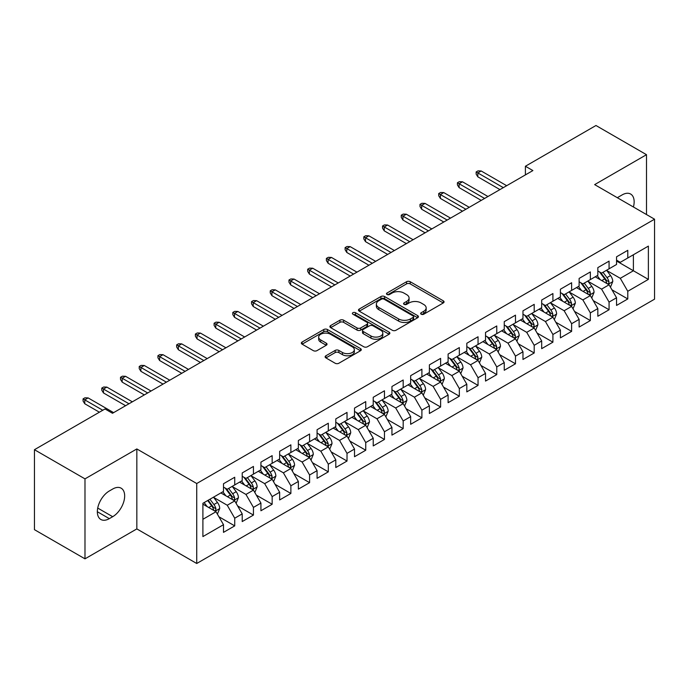 <?xml version="1.0" encoding="UTF-8"?>
<svg xmlns="http://www.w3.org/2000/svg" width="689" height="689" viewBox="0 0 689 689"><rect width="100%" height="100%" fill="white"/><g stroke="black" fill="none" stroke-linecap="round" stroke-linejoin="round"><path stroke-width="1.03" d="M421.203 314.218A1.817 1.051 0 0 0 423.769 314.218L443.294 302.953A2.601 1.499 0 0 0 444.052 301.885A2.601 1.499 0 0 0 443.294 300.826L410.222 281.732A2.601 1.499 0 0 0 406.544 281.732L387.029 293.006A1.817 1.051 0 0 0 386.495 293.747A1.817 1.051 0 0 0 387.029 294.487A1.817 1.051 0 0 0 389.595 294.487L392.127 293.032A8.311 4.797 0 0 1 403.883 293.032L406.639 294.625A8.311 4.797 0 0 1 409.077 298.018A8.311 4.797 0 0 1 406.639 301.412L404.116 302.867A1.817 1.051 0 0 0 403.582 303.616A1.817 1.051 0 0 0 404.116 304.357A1.817 1.051 0 0 0 406.682 304.357L409.214 302.893A8.311 4.797 0 0 1 420.97 302.893L423.726 304.486A8.311 4.797 0 0 1 426.164 307.88A8.311 4.797 0 0 1 423.726 311.273L421.203 312.737A1.817 1.051 0 0 0 420.669 313.478A1.817 1.051 0 0 0 421.203 314.218L421.203 312.737M325.897 355.774A2.601 1.499 0 0 0 325.13 356.833A2.601 1.499 0 0 0 325.897 357.892L335.173 363.249A2.601 1.499 0 0 0 338.85 363.249L360.528 350.735A2.601 1.499 0 0 0 361.286 349.676A2.601 1.499 0 0 0 360.528 348.617L327.456 329.523A2.601 1.499 0 0 0 323.778 329.523L302.101 342.037A2.601 1.499 0 0 0 301.343 343.096A2.601 1.499 0 0 0 302.101 344.156L313.306 350.632A2.601 1.499 0 0 0 316.983 350.632L326.259 345.275A2.601 1.499 0 0 0 327.025 344.207A2.601 1.499 0 0 0 326.259 343.148L320.704 339.944A6.95 4.013 0 0 1 318.671 337.102A6.95 4.013 0 0 1 322.96 333.398A6.95 4.013 0 0 1 330.531 334.268L352.303 346.834A6.95 4.013 0 0 1 354.335 349.676A6.95 4.013 0 0 1 350.046 353.379A6.95 4.013 0 0 1 342.476 352.51L338.85 350.417A2.601 1.499 0 0 0 335.173 350.417L325.897 355.774L325.897 357.892M84.988 478.872L84.988 558.839L136.835 528.911L136.835 448.944L84.988 478.872L34.45 449.702L105.012 408.956L112.496 413.279L532.89 170.571L525.406 166.247L525.406 174.894M136.835 448.944L196.727 483.523L654.55 219.197L654.55 299.172L196.727 563.49L196.727 483.523M646.497 214.555L646.497 154.689L594.659 184.618L654.55 219.197M646.497 154.689L595.968 125.51L525.406 166.247M392.308 330.264A2.601 1.499 0 0 0 395.986 330.264L417.663 317.75A2.601 1.499 0 0 0 418.421 316.682A2.601 1.499 0 0 0 417.663 315.622L384.591 296.528A2.601 1.499 0 0 0 380.922 296.528L359.236 309.051A2.601 1.499 0 0 0 358.478 310.11A2.601 1.499 0 0 0 359.236 311.17L392.308 330.264M353.629 314.615A1.817 1.051 0 0 1 355.472 314.873L355.472 312.711L389.096 332.115A2.601 1.499 0 0 1 389.853 333.183A2.601 1.499 0 0 1 389.096 334.243L367.418 346.756A2.601 1.499 0 0 1 363.74 346.756L330.668 327.663L330.668 325.544A2.601 1.499 0 0 0 329.91 326.603A2.601 1.499 0 0 0 330.668 327.663M330.668 325.544L339.953 320.187A2.601 1.499 0 0 1 343.622 320.187L357.031 327.93A2.601 1.499 0 0 0 360.709 327.93L366.867 324.373A2.601 1.499 0 0 0 367.625 323.313A2.601 1.499 0 0 0 366.867 322.254L352.897 314.193A1.817 1.051 0 0 1 352.372 313.452A1.817 1.051 0 0 1 353.491 312.479A1.817 1.051 0 0 1 355.472 312.711M616.552 261.019L633.398 270.751L633.398 254.758L648.375 246.111L627.782 257.996L627.782 250.322L616.552 256.808L616.552 264.481L609.067 268.805L609.067 261.131L597.837 267.616L597.837 275.29L590.352 279.605L590.352 271.94L579.122 278.416L579.122 286.09L571.629 290.413L571.629 282.74L560.407 289.225L560.407 296.899L552.914 301.222L552.914 293.548L541.683 300.034L541.683 307.707L534.199 312.031L534.199 304.357L522.968 310.842L522.968 318.507L515.484 322.831L515.484 315.157L504.253 321.642L504.253 329.316L496.76 333.64L496.76 325.966L485.53 332.451L485.53 340.125L478.045 344.448L478.045 336.775L466.815 343.26L466.815 350.934L459.33 355.248L459.33 347.583L448.1 354.06L448.1 361.734L440.615 366.057L440.615 358.383L429.385 364.869L429.385 372.542L421.892 376.866L421.892 369.192L410.661 375.677L410.661 383.351L403.177 387.674L403.177 380.001L391.946 386.486L391.946 394.151L384.462 398.475L384.462 390.801L373.231 397.286L373.231 404.96L365.747 409.283L365.747 401.609L354.516 408.095L354.516 415.768L347.023 420.092L347.023 412.418L335.793 418.903L335.793 426.577L328.308 430.892L328.308 423.227L317.078 429.703L317.078 437.377L309.594 441.701L309.594 434.027L298.363 440.512L298.363 448.186L290.879 452.509L290.879 444.836L279.648 451.321L279.648 458.995L272.155 463.318L272.155 455.644L260.924 462.13L260.924 469.795L253.44 474.118L253.44 466.444L242.209 472.93L242.209 480.603L234.725 484.927L234.725 477.253L223.494 483.738L223.494 491.412L202.902 503.297L202.902 536.585L223.494 524.691L216.01 511.729L202.902 504.159M648.375 246.111L648.375 279.389L627.782 291.283L620.298 278.313L606.725 270.476M611.97 289.819L627.782 298.948L627.782 291.283M627.782 298.948L616.552 305.434L616.552 297.76L609.067 302.083L601.583 289.122L588.01 281.284M593.255 300.628L609.067 309.757L609.067 302.083M609.067 309.757L597.837 316.242L597.837 308.569L590.352 312.892L582.86 299.922L569.295 292.093M574.531 311.437L590.352 320.566L590.352 312.892M590.352 320.566L579.122 327.051L579.122 319.377L571.629 323.701L564.145 310.73L550.58 302.893M555.816 322.237L571.629 331.375L571.629 323.701M571.629 331.375L560.407 337.851L560.407 330.186L552.914 334.501L545.43 321.539L531.856 313.702M537.101 333.045L552.914 342.175L552.914 334.501M552.914 342.175L541.683 348.66L541.683 340.986L534.199 345.31L526.715 332.339L513.141 324.51M518.386 343.854L534.199 352.983L534.199 345.31M534.199 352.983L522.968 359.469L522.968 351.795L515.484 356.118L507.991 343.148L494.426 335.31M499.663 354.654L515.484 363.792L515.484 356.118M515.484 363.792L504.253 370.277L504.253 362.603L496.76 366.927L489.276 353.957L475.711 346.119M480.948 365.463L496.76 374.592L496.76 366.927M496.76 374.592L485.53 381.077L485.53 373.404L478.045 377.727L470.561 364.765L456.988 356.928M462.233 376.272L478.045 385.401L478.045 377.727M478.045 385.401L466.815 391.886L466.815 384.212L459.33 388.536L451.846 375.565L438.273 367.737M443.518 387.08L459.33 396.209L459.33 388.536M459.33 396.209L448.1 402.695L448.1 395.021L440.615 399.344L433.123 386.374L419.558 378.537M424.794 397.88L440.615 407.018L440.615 399.344M440.615 407.018L429.385 413.495L429.385 405.83L421.892 410.144L414.408 397.183L400.834 389.345M406.079 408.689L421.892 417.818L421.892 410.144M421.892 417.818L410.661 424.303L410.661 416.63L403.177 420.953L395.693 407.983L382.119 400.154M387.364 419.498L403.177 428.627L403.177 420.953M403.177 428.627L391.946 435.112L391.946 427.438L384.462 431.762L376.978 418.791L363.404 410.963M368.649 430.306L384.462 439.436L384.462 431.762M384.462 439.436L373.231 445.921L373.231 438.247L365.747 442.571L358.254 429.6L344.689 421.763M349.926 441.106L365.747 450.236L365.747 442.571M365.747 450.236L354.516 456.721L354.516 449.047L347.023 453.371L339.539 440.409L325.966 432.571M331.211 451.915L347.023 461.044L347.023 453.371M347.023 461.044L335.793 467.53L335.793 459.856L328.308 464.179L320.824 451.209L307.251 443.38M312.496 462.724L328.308 471.853L328.308 464.179M328.308 471.853L317.078 478.338L317.078 470.665L309.594 474.988L302.109 462.018L288.536 454.18M293.772 473.524L309.594 482.662L309.594 474.988M309.594 482.662L298.363 489.138L298.363 481.473L290.879 485.788L283.386 472.826L269.821 464.989M275.057 484.333L290.879 493.462L290.879 485.788M290.879 493.462L279.648 499.947L279.648 492.273L272.155 496.597L264.671 483.635L251.097 475.798M256.342 495.141L272.155 504.27L272.155 496.597M272.155 504.27L260.924 510.756L260.924 503.082L253.44 507.405L245.956 494.435L232.382 486.606M237.627 505.95L253.44 515.079L253.44 507.405M253.44 515.079L242.209 521.564L242.209 513.891L234.725 518.214L227.241 505.244L213.668 497.406M218.904 516.75L234.725 525.879L234.725 518.214M234.725 525.879L223.494 532.364L223.494 524.691M223.494 487.089L227.241 489.25L234.725 484.927M202.902 519.291L216.01 511.729M242.209 476.28L245.956 478.442L253.44 474.118M227.241 505.244L234.725 500.92L220.876 492.928M242.209 513.891L234.725 500.92M260.924 465.48L264.671 467.642L272.155 463.318M245.956 494.435L253.44 490.112L239.591 482.119M260.924 503.082L253.44 490.112M279.648 454.671L283.386 456.833L290.879 452.509M264.671 483.635L272.155 479.311L258.306 471.31M279.648 492.273L272.155 479.311M298.363 443.862L302.109 446.024L309.594 441.701M283.386 472.826L290.879 468.503L277.021 460.502M298.363 481.473L290.879 468.503M317.078 433.054L320.824 435.215L328.308 430.892M302.109 462.018L309.594 457.694L295.745 449.702M317.078 470.665L309.594 457.694M335.793 422.254L339.539 424.415L347.023 420.092M320.824 451.209L328.308 446.885L314.46 438.893M335.793 459.856L328.308 446.885M354.516 411.445L358.254 413.607L365.747 409.283M339.539 440.409L347.023 436.085L333.175 428.084M354.516 449.047L347.023 436.085M373.231 400.636L376.978 402.798L384.462 398.475M358.254 429.6L365.747 425.277L351.89 417.284M373.231 438.247L365.747 425.277M391.946 389.836L395.693 391.989L403.177 387.674M376.978 418.791L384.462 414.468L370.613 406.476M391.946 427.438L384.462 414.468M410.661 379.028L414.408 381.189L421.892 376.866M395.693 407.983L403.177 403.668L389.328 395.667M410.661 416.63L403.177 403.668M429.385 368.219L433.123 370.381L440.615 366.057M414.408 397.183L421.892 392.859L408.043 384.858M429.385 405.83L421.892 392.859M448.1 357.41L451.846 359.572L459.33 355.248M433.123 386.374L440.615 382.05L426.758 374.058M448.1 395.021L440.615 382.05M466.815 346.61L470.561 348.772L478.045 344.448M451.846 375.565L459.33 371.242L445.482 363.249M466.815 384.212L459.33 371.242M485.53 335.801L489.276 337.963L496.76 333.64M470.561 364.765L478.045 360.442L464.197 352.441M485.53 373.404L478.045 360.442M504.253 324.993L507.991 327.154L515.484 322.831M489.276 353.957L496.76 349.633L482.911 341.632M504.253 362.603L496.76 349.633M522.968 314.193L526.715 316.346L534.199 312.031M507.991 343.148L515.484 338.824L501.626 330.832M522.968 351.795L515.484 338.824M541.683 303.384L545.43 305.546L552.914 301.222M526.715 332.339L534.199 328.024L520.35 320.023M541.683 340.986L534.199 328.024M560.407 292.575L564.145 294.737L571.629 290.413M545.43 321.539L552.914 317.216L539.065 309.215M560.407 330.186L552.914 317.216M579.122 281.767L582.86 283.928L590.352 279.605M564.145 310.73L571.629 306.407L557.78 298.415M579.122 319.377L571.629 306.407M597.837 270.966L601.583 273.128L609.067 268.805M582.86 299.922L590.352 295.598L576.495 287.606M597.837 308.569L590.352 295.598M616.552 260.158L620.298 262.32L627.782 257.996M601.583 289.122L609.067 284.798L595.218 276.797M616.552 297.76L609.067 284.798M34.45 449.702L34.45 529.669L84.988 558.839M136.835 528.911L196.727 563.49M620.298 278.313L633.398 270.751L648.375 279.389M633.415 207.001A16.941 9.784 120 0 0 630.642 194.048A16.941 9.784 120 0 0 622.167 194.884L618.8 196.83A16.941 9.784 120 0 0 617.387 197.743M109.318 490.981A16.941 9.784 120 0 0 98.251 505.907A16.941 9.784 120 0 0 100.852 519.48A16.941 9.784 120 0 0 109.318 518.645L112.686 516.698A16.941 9.784 120 0 0 123.753 501.773A16.941 9.784 120 0 0 121.161 488.191A16.941 9.784 120 0 0 112.686 489.035L109.318 490.981M421.926 314.477L423.726 313.435A8.311 4.797 0 0 0 426.164 310.041L426.164 307.88M409.077 298.018L409.077 300.18A8.311 4.797 0 0 1 406.639 303.573L404.839 304.616M443.26 302.971L410.222 283.894A2.601 1.499 0 0 0 406.544 283.894L387.752 294.746M417.629 317.767L384.591 298.69A2.601 1.499 0 0 0 380.922 298.69L359.27 311.187M413.073 317.431A1.817 1.051 0 0 0 413.607 316.682A1.817 1.051 0 0 0 413.073 315.941L384.04 299.181A1.817 1.051 0 0 0 381.473 299.181L378.804 300.723A8.311 4.797 0 0 0 376.366 304.116A8.311 4.797 0 0 0 378.804 307.509L398.647 318.964A8.311 4.797 0 0 0 410.403 318.964L413.073 317.431L413.073 319.593A1.817 1.051 0 0 0 413.607 318.843L413.607 316.682M376.366 304.116L376.366 306.278A8.311 4.797 0 0 0 378.804 309.671L378.804 307.509M413.073 319.593L410.403 321.126A8.311 4.797 0 0 1 398.647 321.126L378.804 309.671M330.703 327.68L339.953 322.349L339.953 320.187M367.625 323.313L367.625 325.475A2.601 1.499 0 0 1 366.867 326.534L360.709 330.091A2.601 1.499 0 0 1 357.031 330.091L343.622 322.349A2.601 1.499 0 0 0 339.953 322.349M355.472 314.873L389.061 334.26M370.949 335.965A6.95 4.013 0 0 0 378.528 336.835A6.95 4.013 0 0 0 382.817 333.123A6.95 4.013 0 0 0 380.784 330.289L373.111 325.863A2.601 1.499 0 0 0 369.433 325.863L363.284 329.411A2.601 1.499 0 0 0 362.517 330.479A2.601 1.499 0 0 0 363.284 331.538L370.949 335.965L370.949 338.127A6.95 4.013 0 0 0 378.528 338.997A6.95 4.013 0 0 0 382.817 335.285L382.817 333.123M362.517 330.479L362.517 332.632A2.601 1.499 0 0 0 363.284 333.7L363.284 331.538M370.949 338.127L363.284 333.7M354.335 349.676L354.335 351.838A6.95 4.013 0 0 1 350.046 355.541A6.95 4.013 0 0 1 342.476 354.671L338.85 352.579A2.601 1.499 0 0 0 335.173 352.579L325.931 357.91M318.671 337.102L318.671 339.264A6.95 4.013 0 0 0 320.704 342.106L320.704 339.944M326.259 343.148L326.259 345.275L320.704 342.106M360.493 350.753L327.456 331.685A2.601 1.499 0 0 0 323.778 331.685L302.135 344.181M610.454 287.192L612.771 281.534A7.011 4.048 -120 0 0 610.532 275.557L606.561 270.252M600.222 279.691L597.199 275.652M595.787 277.124L595.442 276.668M607.741 284.032L608.835 283.058L608.99 281.827A7.011 4.048 -120 0 0 606.975 277.615L603.004 272.301M600.73 272.637L605.64 279.191A3.574 2.067 60 0 1 606.294 280.277L608.99 281.827M599.499 271.922L604.735 278.907A7.011 4.048 60 0 1 606.742 283.127L606.88 283.532M503.314 187.649L477.821 172.93L477.821 176.823L476.142 174.119L476.142 171.957L477.821 172.93L481.189 170.984L506.682 185.703M477.821 176.823L499.947 189.596M476.142 171.957L478.011 170.872L481.189 170.984M591.739 298.001L594.056 292.334A7.011 4.048 -120 0 0 591.817 286.366L587.838 281.06M581.507 290.491L578.484 286.46M577.072 287.933L576.727 287.477M589.026 294.84L590.111 293.858L590.266 292.636A7.011 4.048 -120 0 0 588.26 288.415L584.281 283.11M582.016 283.437L586.925 290A3.574 2.067 60 0 1 587.579 291.085L590.266 292.636M580.784 282.731L586.012 289.716A7.011 4.048 60 0 1 588.018 293.936L588.165 294.341M573.015 308.81L575.341 303.143A7.011 4.048 -120 0 0 573.102 297.174L569.123 291.86M562.784 301.3L559.761 297.269M558.348 298.742L558.004 298.277M570.311 305.649L571.396 304.667L571.551 303.444A7.011 4.048 -120 0 0 569.545 299.224L565.566 293.919M563.301 294.246L568.21 300.8A3.574 2.067 60 0 1 568.856 301.885L571.551 303.444M562.06 293.531L567.297 300.525A7.011 4.048 60 0 1 569.303 304.736L569.45 305.149M484.6 198.449L459.107 183.739L459.107 187.623L457.418 184.928L457.418 182.766L459.107 183.739L462.474 181.793L487.967 196.511M459.107 187.623L481.232 200.396M457.418 182.766L459.296 181.681L462.474 181.793M465.885 209.258L440.392 194.539L440.392 198.432L438.704 195.728L438.704 193.566L440.392 194.539L443.759 192.593L469.252 207.311M440.392 198.432L462.508 211.204M438.704 193.566L440.572 192.489L443.759 192.593M554.3 319.61L556.617 313.951A7.011 4.048 -120 0 0 554.387 307.974L550.408 302.669M544.069 312.108L541.046 308.069M539.633 309.55L539.289 309.085M551.596 316.449L552.681 315.476L552.836 314.253A7.011 4.048 -120 0 0 550.83 310.033L546.851 304.719M544.577 305.055L549.495 311.609A3.574 2.067 60 0 1 550.141 312.694L552.836 314.253M543.345 304.34L548.582 311.325A7.011 4.048 60 0 1 550.589 315.545L550.726 315.95M535.586 330.419L537.902 324.76A7.011 4.048 -120 0 0 535.663 318.783L531.693 313.478M525.354 322.917L522.331 318.878M520.918 320.351L520.574 319.894M532.873 327.258L533.966 326.276L534.113 325.053A7.011 4.048 -120 0 0 532.106 320.833L528.136 315.528M525.862 315.863L530.771 322.418A3.574 2.067 60 0 1 531.426 323.503L534.113 325.053M524.63 315.149L529.867 322.133A7.011 4.048 60 0 1 531.874 326.353L532.011 326.758M447.161 220.067L421.668 205.348L421.668 209.241L419.989 206.536L419.989 204.375L421.668 205.348L425.044 203.401L450.528 218.12M421.668 209.241L443.794 222.013M419.989 204.375L421.857 203.298L425.044 203.401M428.446 230.875L402.953 216.157L402.953 220.041L401.265 217.345L401.265 215.183L402.953 216.157L406.321 214.21L431.814 228.929M402.953 220.041L425.079 232.813M401.265 215.183L403.143 214.098L406.321 214.21M516.871 341.227L519.187 335.56A7.011 4.048 -120 0 0 516.948 329.592L512.969 324.278M506.639 333.717L503.616 329.686M502.203 331.159L501.859 330.703M514.158 338.066L515.243 337.085L515.398 335.862A7.011 4.048 -120 0 0 513.391 331.642L509.412 326.336M507.147 326.664L512.056 333.218A3.574 2.067 60 0 1 512.711 334.303L515.398 335.862M505.915 325.957L511.143 332.942A7.011 4.048 60 0 1 513.15 337.162L513.296 337.567M409.731 241.675L384.238 226.957L384.238 230.849L382.55 228.145L382.55 225.983L384.238 226.957L387.606 225.019L413.099 239.729M384.238 230.849L406.364 243.622M382.55 225.983L384.428 224.907L387.606 225.019M498.147 352.036L500.472 346.369A7.011 4.048 -120 0 0 498.233 340.392L494.254 335.087M487.915 344.526L484.892 340.495M483.48 341.968L483.135 341.503M495.443 348.867L496.528 347.893L496.683 346.67A7.011 4.048 -120 0 0 494.676 342.45L490.697 337.145M488.432 337.472L493.341 344.026A3.574 2.067 60 0 1 493.987 345.111L496.683 346.67M487.192 336.757L492.428 343.742A7.011 4.048 60 0 1 494.435 347.962L494.581 348.367M391.016 252.484L365.523 237.765L365.523 241.658L363.835 238.954L363.835 236.792L365.523 237.765L368.891 235.819L394.384 250.538M365.523 241.658L387.64 254.43M363.835 236.792L365.704 235.716L368.891 235.819M479.432 362.836L481.749 357.178A7.011 4.048 -120 0 0 479.51 351.201L475.539 345.895M469.2 355.335L466.177 351.295M464.765 352.768L464.42 352.312M476.728 359.675L477.813 358.702L477.968 357.47A7.011 4.048 -120 0 0 475.961 353.259L471.982 347.945M469.709 348.281L474.626 354.835A3.574 2.067 60 0 1 475.272 355.92L477.968 357.47M468.477 347.566L473.713 354.551A7.011 4.048 60 0 1 475.72 358.771L475.858 359.176M372.293 263.293L346.8 248.574L346.8 252.467L345.12 249.762L345.12 247.601L346.8 248.574L350.167 246.628L375.66 261.346M346.8 252.467L368.925 265.239M345.12 247.601L346.989 246.516L350.167 246.628M460.717 373.645L463.034 367.978A7.011 4.048 -120 0 0 460.795 362.009L456.824 356.704M450.485 366.135L447.462 362.104M446.05 363.577L445.705 363.12M458.004 370.484L459.098 369.502L459.244 368.279A7.011 4.048 -120 0 0 457.238 364.059L453.267 358.754M450.994 359.081L455.903 365.644A3.574 2.067 60 0 1 456.557 366.729L459.244 368.279M449.762 358.375L454.998 365.359A7.011 4.048 60 0 1 457.005 369.58L457.143 369.984M353.578 274.093L328.085 259.383L328.085 263.267L326.397 260.571L326.397 258.409L328.085 259.383L331.452 257.436L356.945 272.155M328.085 263.267L350.21 276.039M326.397 258.409L328.274 257.324L331.452 257.436M442.002 384.453L444.319 378.786A7.011 4.048 -120 0 0 442.08 372.818L438.101 367.504M431.77 376.943L428.747 372.913M427.335 374.385L426.991 373.929M439.289 381.293L440.374 380.311L440.529 379.088A7.011 4.048 -120 0 0 438.523 374.868L434.544 369.562M432.279 369.89L437.188 376.444A3.574 2.067 60 0 1 437.834 377.529L440.529 379.088M431.047 369.175L436.275 376.168A7.011 4.048 60 0 1 438.282 380.38L438.428 380.793M334.863 284.901L309.37 270.183L309.37 274.076L307.682 271.371L307.682 269.21L309.37 270.183L312.737 268.236L338.23 282.955M309.37 274.076L331.495 286.848M307.682 269.21L309.559 268.133L312.737 268.236M423.279 395.253L425.604 389.595A7.011 4.048 -120 0 0 423.365 383.618L419.386 378.313M413.047 387.752L410.024 383.713M408.611 385.194L408.267 384.729M420.574 392.093L421.659 391.119L421.814 389.896A7.011 4.048 -120 0 0 419.808 385.676L415.829 380.362M413.564 380.698L418.473 387.252A3.574 2.067 60 0 1 419.119 388.338L421.814 389.896M412.323 379.983L417.56 386.968A7.011 4.048 60 0 1 419.567 391.188L419.713 391.593M316.139 295.71L290.655 280.991L290.655 284.884L288.967 282.18L288.967 280.018L290.655 280.991L294.022 279.045L319.515 293.764M290.655 284.884L312.772 297.657M288.967 280.018L290.836 278.942L294.022 279.045M404.564 406.062L406.88 400.404A7.011 4.048 -120 0 0 404.641 394.427L400.671 389.121M394.332 398.561L391.309 394.521M389.896 395.994L389.552 395.538M401.859 402.901L402.944 401.92L403.099 400.697A7.011 4.048 -120 0 0 401.093 396.476L397.114 391.171M394.84 391.507L399.758 398.061A3.574 2.067 60 0 1 400.404 399.146L403.099 400.697M393.608 390.792L398.845 397.777A7.011 4.048 60 0 1 400.852 401.997L400.989 402.402M297.424 306.519L271.931 291.8L271.931 295.684L270.252 292.989L270.252 290.827L271.931 291.8L275.299 289.854L300.792 304.572M271.931 295.684L294.057 308.457M270.252 290.827L272.121 289.742L275.299 289.854M385.849 416.871L388.165 411.204A7.011 4.048 -120 0 0 385.926 405.235L381.956 399.93M375.617 409.361L372.594 405.33M371.182 406.803L370.837 406.346M383.136 413.71L384.229 412.728L384.376 411.505A7.011 4.048 -120 0 0 382.369 407.285L378.399 401.98M376.125 402.307L381.034 408.861A3.574 2.067 60 0 1 381.689 409.955L384.376 411.505M374.894 401.601L380.121 408.586A7.011 4.048 60 0 1 382.137 412.806L382.274 413.211M278.709 317.319L253.216 302.6L253.216 306.493L251.528 303.789L251.528 301.627L253.216 302.6L256.584 300.662L282.077 315.373M253.216 306.493L275.342 319.265M251.528 301.627L253.406 300.55L256.584 300.662M367.125 427.68L369.45 422.012A7.011 4.048 -120 0 0 367.211 416.044L363.232 410.73M356.902 420.169L353.879 416.139M352.467 417.612L352.122 417.146M364.421 424.51L365.506 423.537L365.661 422.314A7.011 4.048 -120 0 0 363.654 418.094L359.675 412.789M357.41 413.116L362.319 419.67A3.574 2.067 60 0 1 362.965 420.755L365.661 422.314M356.179 412.401L361.406 419.386A7.011 4.048 60 0 1 363.413 423.606L363.559 424.019M259.994 328.128L234.501 313.409L234.501 317.302L232.813 314.597L232.813 312.436L234.501 313.409L237.869 311.462L263.362 326.181M234.501 317.302L256.627 330.074M232.813 312.436L234.691 311.359L237.869 311.462M348.41 438.48L350.735 432.821A7.011 4.048 -120 0 0 348.496 426.844L344.517 421.539M338.178 430.978L335.155 426.939M333.743 428.412L333.398 427.955M345.706 435.319L346.791 434.346L346.946 433.123A7.011 4.048 -120 0 0 344.939 428.902L340.96 423.589M338.695 423.924L343.604 430.479A3.574 2.067 60 0 1 344.25 431.564L346.946 433.123M337.455 423.21L342.691 430.194A7.011 4.048 60 0 1 344.698 434.414L344.844 434.819M241.271 338.936L215.786 324.218L215.786 328.11L214.098 325.406L214.098 323.244L215.786 324.218L219.154 322.271L244.647 336.99M215.786 328.11L237.903 340.883M214.098 323.244L215.967 322.159L219.154 322.271M329.695 449.288L332.012 443.621A7.011 4.048 -120 0 0 329.773 437.653L325.802 432.347M319.463 441.787L316.44 437.748M315.028 439.22L314.684 438.764M326.991 446.127L328.076 445.146L328.231 443.923A7.011 4.048 -120 0 0 326.224 439.703L322.245 434.397M319.972 434.725L324.889 441.287A3.574 2.067 60 0 1 325.535 442.372L328.231 443.923M318.74 434.018L323.976 441.003A7.011 4.048 60 0 1 325.983 445.223L326.121 445.628M222.556 349.736L197.063 335.026L197.063 338.91L195.383 336.215L195.383 334.053L197.063 335.026L200.43 333.08L225.923 347.799M197.063 338.91L219.188 351.683M195.383 334.053L197.252 332.968L200.43 333.08M310.98 460.097L313.297 454.43A7.011 4.048 -120 0 0 311.058 448.461L307.087 443.148M300.748 452.587L297.726 448.556M296.313 450.029L295.969 449.572M308.267 456.936L309.361 455.954L309.507 454.731A7.011 4.048 -120 0 0 307.501 450.511L303.53 445.206M301.257 445.533L306.166 452.087A3.574 2.067 60 0 1 306.82 453.173L309.507 454.731M300.025 444.818L305.253 451.812A7.011 4.048 60 0 1 307.268 456.032L307.406 456.437M203.841 360.545L178.348 345.826L178.348 349.719L176.66 347.015L176.66 344.853L178.348 345.826L181.715 343.88L207.208 358.599M178.348 349.719L200.473 362.492M176.66 344.853L178.537 343.777L181.715 343.88M292.257 470.897L294.582 465.239A7.011 4.048 -120 0 0 292.343 459.262L288.364 453.956M282.034 463.396L279.011 459.356M277.598 460.838L277.254 460.373M289.552 467.736L290.637 466.763L290.792 465.54A7.011 4.048 -120 0 0 288.786 461.32L284.807 456.015M282.542 456.342L287.451 462.896A3.574 2.067 60 0 1 288.097 463.981L290.792 465.54M281.31 455.627L286.538 462.612A7.011 4.048 60 0 1 288.545 466.832L288.691 467.237M185.126 371.354L159.633 356.635L159.633 360.528L157.945 357.824L157.945 355.662L159.633 356.635L163 354.689L188.493 369.407M159.633 360.528L181.758 373.3M157.945 355.662L159.814 354.585L163 354.689M273.542 481.706L275.867 476.047A7.011 4.048 -120 0 0 273.628 470.07L269.649 464.765M263.31 474.204L260.287 470.165M258.875 471.638L258.53 471.181M270.837 478.545L271.922 477.563L272.077 476.34A7.011 4.048 -120 0 0 270.071 472.129L266.092 466.815M263.827 467.151L268.736 473.705A3.574 2.067 60 0 1 269.382 474.79L272.077 476.34M262.587 466.436L267.823 473.421A7.011 4.048 60 0 1 269.83 477.641L269.976 478.045M166.402 382.162L140.909 367.444L140.909 371.328L139.23 368.632L139.23 366.47L140.909 367.444L144.285 365.497L169.778 380.216M140.909 371.328L163.035 384.1M139.23 366.47L141.099 365.385L144.285 365.497M254.827 492.514L257.143 486.847A7.011 4.048 -120 0 0 254.904 480.879L250.934 475.574M244.595 485.004L241.572 480.974M240.16 482.446L239.815 481.99M252.122 489.354L253.207 488.372L253.363 487.149A7.011 4.048 -120 0 0 251.347 482.929L247.377 477.623M245.103 477.951L250.021 484.513A3.574 2.067 60 0 1 250.667 485.599L253.363 487.149M243.872 477.244L249.108 484.229A7.011 4.048 60 0 1 251.115 488.449L251.252 488.854M147.687 392.963L122.194 378.244L122.194 382.137L120.515 379.432L120.515 377.279L122.194 378.244L125.562 376.306L151.055 391.025M122.194 382.137L144.32 394.909M120.515 377.279L122.384 376.194L125.562 376.306M236.112 503.323L238.428 497.656A7.011 4.048 -120 0 0 236.189 491.688L232.21 486.374M225.88 495.813L222.857 491.782M221.445 493.255L221.1 492.79M233.399 500.154L234.493 499.18L234.639 497.958A7.011 4.048 -120 0 0 232.632 493.737L228.662 488.432M226.388 488.759L231.297 495.313A3.574 2.067 60 0 1 231.952 496.399L234.639 497.958M225.157 488.045L230.384 495.038A7.011 4.048 60 0 1 232.4 499.249L232.537 499.663M128.972 403.771L103.479 389.052L103.479 392.945L101.791 390.241L101.791 388.079L103.479 389.052L106.847 387.106L132.34 401.825M103.479 392.945L125.605 405.718M101.791 388.079L103.669 387.003L106.847 387.106M217.388 514.123L219.713 508.465A7.011 4.048 -120 0 0 217.474 502.488L213.495 497.182M207.165 506.622L204.142 502.582M214.684 510.962L215.769 509.989L215.924 508.766A7.011 4.048 -120 0 0 213.917 504.546L209.938 499.232M208.181 500.248L212.582 506.122A3.574 2.067 60 0 1 213.228 507.207L215.924 508.766M207.699 500.533L211.669 505.838A7.011 4.048 60 0 1 213.676 510.058L213.823 510.463M102.764 410.256L84.764 399.861L84.764 403.754L83.076 401.05L83.076 398.888L84.764 399.861L88.132 397.915L113.625 412.633M84.764 403.754L99.397 412.203M83.076 398.888L84.945 397.803L88.132 397.915M423.726 313.435L423.726 311.273M404.116 304.357L404.116 302.867M406.639 303.573L406.639 301.412M387.029 294.487L387.029 293.006M406.544 283.894L406.544 281.732M410.222 283.894L410.222 281.732M443.294 302.953L443.294 300.826M359.236 311.17L359.236 309.051M380.922 298.69L380.922 296.528M384.591 298.69L384.591 296.528M417.663 317.75L417.663 315.622M398.647 321.126L398.647 318.964M410.403 321.126L410.403 318.964M343.622 322.349L343.622 320.187M357.031 330.091L357.031 327.93M360.709 330.091L360.709 327.93M366.867 326.534L366.867 324.373M389.096 334.243L389.096 332.115M335.173 352.579L335.173 350.417M338.85 352.579L338.85 350.417M342.476 354.671L342.476 352.51M302.101 344.156L302.101 342.037M323.778 331.685L323.778 329.523M327.456 331.685L327.456 329.523M360.528 350.735L360.528 348.617M97.338 511.729L109.318 518.645M97.717 508.06L112.686 516.698M608.189 284.29L612.728 281.663M606.975 277.615L610.532 275.557M601.798 280.604L604.735 278.907M589.474 295.09L594.013 292.472M588.26 288.415L591.817 286.366M583.083 291.404L586.012 289.716M570.75 305.899L575.289 303.281M569.545 299.224L573.102 297.174M564.369 302.213L567.297 300.525M552.035 316.707L556.574 314.089M550.83 310.033L554.387 307.974M545.654 313.021L548.582 311.325M533.32 327.516L537.859 324.889M532.106 320.833L535.663 318.783M526.93 323.821L529.867 322.133M514.605 338.316L519.144 335.698M513.391 331.642L516.948 329.592M508.215 334.63L511.143 332.942M495.882 349.125L500.421 346.507M494.676 342.45L498.233 340.392M489.5 345.439L492.428 343.742M477.167 359.934L481.706 357.307M475.961 353.259L479.51 351.201M470.785 356.247L473.713 354.551M458.452 370.734L462.991 368.115M457.238 364.059L460.795 362.009M452.062 367.048L454.998 365.359M439.737 381.542L444.276 378.924M438.523 374.868L442.08 372.818M433.347 377.856L436.275 376.168M421.013 392.351L425.552 389.733M419.808 385.676L423.365 383.618M414.632 388.665L417.56 386.968M402.298 403.16L406.837 400.533M401.093 396.476L404.641 394.427M395.908 399.474L398.845 397.777M383.584 413.96L388.122 411.342M382.369 407.285L385.926 405.235M377.193 410.274L380.121 408.586M364.869 424.768L369.407 422.15M363.654 418.094L367.211 416.044M358.478 421.082L361.406 419.386M346.145 435.577L350.684 432.959M344.939 428.902L348.496 426.844M339.763 431.891L342.691 430.194M327.43 446.386L331.969 443.759M326.224 439.703L329.773 437.653M321.04 442.691L323.976 441.003M308.715 457.186L313.254 454.568M307.501 450.511L311.058 448.461M302.325 453.5L305.253 451.812M289.991 467.995L294.53 465.376M288.786 461.32L292.343 459.262M283.61 464.308L286.538 462.612M271.277 478.803L275.815 476.177M270.071 472.129L273.628 470.07M264.895 475.117L267.823 473.421M252.562 489.603L257.1 486.985M251.347 482.929L254.904 480.879M246.171 485.917L249.108 484.229M233.847 500.412L238.385 497.794M232.632 493.737L236.189 491.688M227.456 496.726L230.384 495.038M215.123 511.221L219.662 508.603M213.917 504.546L217.474 502.488M208.741 507.535L211.669 505.838"/></g></svg>
